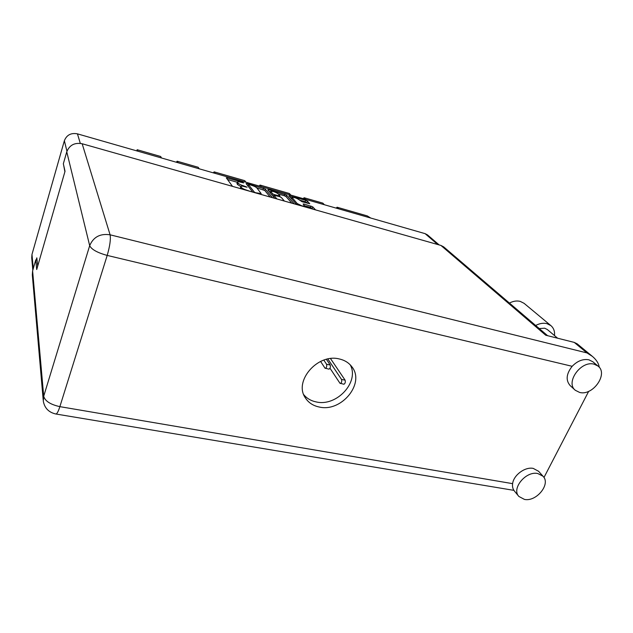 <?xml version="1.0" encoding="UTF-8"?>
<svg xmlns="http://www.w3.org/2000/svg" width="633" height="633" viewBox="0 0 633 633"><rect width="100%" height="100%" fill="white"/><g stroke="black" fill="none" stroke-linecap="round" stroke-linejoin="round"><path stroke-width="0.95" d="M296.814 204.594L297.209 203.557L302.06 205.915L304.695 206.089L303.136 203.992L304.117 204.055L312.742 206.872L315.543 209.895M297.209 203.557L291.995 197.425C294.076 197.195 296.529 198.026 299.362 199.909L301.996 201.713L309.743 203.723L307.456 201.152L305.699 200.297L288.909 195.7L296.632 204.538M272.435 197.662L265.322 189.085L247.123 183.515L246.079 183.57L252.757 192.1M32.821 270.156L31.729 257.868L31.974 254.442L64.368 140.708C66.687 134.948 71.046 132.661 77.448 133.856L425.107 233.648L427.497 234.914L439.167 244.931M237.462 182.075L236.971 183.467L237.604 184.599L238.119 183.135L237.486 182.011C237.818 181.624 238.997 181.711 241.007 182.257L243.713 182.874L242.455 182.169L226.258 177.77L232.493 186.355M238.119 183.135C239.084 184.116 240.991 185.058 243.84 185.936L247.084 187.21L244.346 186.6C242.32 186.047 241.141 185.967 240.793 186.363L241.45 187.526C242.439 188.531 244.378 189.489 247.258 190.375L250.344 191.419M268.408 190.58L268.724 189.702L267.735 189.773L274.92 198.382M268.724 189.702L286.599 195.178L294.21 203.85M273.377 196.539L273.852 195.249L279.549 196.626L281.345 197.504L284.399 201.072M273.86 195.233L276.89 198.944M290.832 195.106L289.416 193.516L260.044 185.065L261.334 186.64M324.397 204.744L322.838 203.13L304.085 197.733L305.565 199.34M161.502 157.981L160.663 156.486L137.171 149.728L137.899 151.208M199.205 168.805L198.192 167.278L177.145 161.225L178.063 162.736M245.976 182.233L244.749 180.674L214.136 171.867L215.22 173.402M63.553 164.722L64.898 171.733M37.679 266.161L36.833 257.845L36.216 260.005M368.999 217.546L367.267 215.908L337.065 207.22L338.671 208.843M304.085 197.733L303.239 198.667M337.065 207.22L336.218 208.138M367.267 215.908L370.764 218.053M136.688 150.86L137.171 149.728M177.145 161.225L176.267 162.222M214.136 171.867L213.266 172.841M260.044 185.065L259.182 186.023M237.604 184.599L240.746 186.498M240.769 186.426L240.382 188.286L240.912 186.806M240.682 188.681L240.382 188.286M237.375 182.32L227.445 179.479M270.172 197.037L264.8 190.517L256.816 187.874M248.12 185.39L247.329 185.16M249.18 184.599L248.453 184.638L254.339 192.123L255.613 192.749L261.152 193.563L256.879 187.954C255.882 186.972 253.991 186.047 251.214 185.184L249.18 184.599M247.986 185.952L248.421 184.543M269.072 191.38L270.608 191.815M278.385 194.038L284.304 195.732L284.834 194.323M291.813 203.169L286.069 196.594L284.304 195.732M278.259 193.896C275.41 191.989 272.918 191.15 270.766 191.388L272.546 193.761L274.334 194.632L280 196.024L278.259 193.896M272.594 195.597L273.575 196.001M313.019 209.183L310.407 207.418L304.655 205.788M307.638 203.328L305.169 201.698L299.52 200.083M291.821 197.884L290.397 197.472M554.5 335.577C554.896 331.344 553.685 328.013 550.86 325.591L546.92 323.637C543.328 322.783 539.577 323.4 535.653 325.481M550.86 325.591L524.053 303.31L520.231 301.387C516.773 300.533 513.173 301.094 509.43 303.072M524.448 499.413C536.467 502.04 551.074 483.929 543.011 476.23L537.797 473.524C525.888 470.723 511.155 488.708 518.878 496.454L524.448 499.413M538.612 471.308L533.239 468.396C525.081 466.6 513.569 475.122 512.619 483.652C512.208 486.658 512.833 489.167 514.502 491.168L518.688 496.225M579.606 392.428C592.828 396.218 608.661 373.747 597.995 366.056L594.158 364.197C581.047 360.201 565.095 382.514 575.326 390.292L579.606 392.428M592.892 361.799L588.904 359.805C583.001 358.745 577.415 360.913 572.153 366.309C566.211 373.937 565.586 380.401 570.278 385.703L575.136 390.126M339.32 358.966C317.726 353.167 293.467 381.24 305.351 397.856C308.5 402.73 313.161 405.793 319.341 407.043C341.583 412.4 365.439 383.115 351.798 366.681C348.791 362.741 344.629 360.169 339.32 358.966M350.231 364.837C359.734 381.889 336.709 406.837 316.302 401.947C311.088 400.903 306.918 398.489 303.785 394.707M539.245 328.551L544.681 328.203L547.331 329.524L557.626 338.22M588.69 391.321L543.969 477.504M43.202 400.024L32.315 274.88L32.607 270.908L43.709 396.234L89.68 245.667L66.758 151.841L63.34 163.757L65.025 171.29L36.714 269.516L35.765 259.902L32.607 270.908M37.07 260.203L35.765 259.902M66.758 151.841C69.503 145.076 74.639 142.378 82.163 143.754L440.924 245.43L443.678 246.87L547.608 335.696M82.163 143.754L110.095 234.811L586.965 352.921L574.242 342.398L545.733 335.221L440.924 245.43M574.242 342.398L577.177 343.838L592.33 356.339C596.365 359.702 598.683 363.374 599.285 367.346M586.965 352.921L592.33 356.339M330.513 358.579L345.104 380.164C345.594 382.15 345.191 383.511 343.901 384.239L339.937 383.226L330.007 368.232M327.847 359.006L341.527 379.428C342.018 381.422 341.614 382.783 340.325 383.511M326.414 359.338L330.197 365.019C330.663 367.021 330.252 368.406 328.97 369.158L324.958 368.121L320.591 361.427M323.827 360.114L326.549 364.244C327.008 366.254 326.596 367.638 325.322 368.39M77.448 133.856L80.304 143.367M437.743 244.536L425.107 233.648M66.948 151.24L64.368 140.708M31.974 254.442L33.256 268.637M237.082 183.902L237.597 182.439M243.665 186.418L243.84 185.936M245.636 186.964L245.802 186.498M241.007 188.776L241.45 187.526M227.018 178.894L227.382 177.849M242.289 182.628L242.455 182.169M264.8 190.517L265.322 189.085M246.783 184.472L247.123 183.515M263.035 189.655L263.557 188.223M247.97 185.983L248.453 184.638M286.069 196.594L286.599 195.178M273.448 196.626L273.907 195.383M270.441 193.018L270.892 191.783M272.095 194.996L272.546 193.761M274.136 195.162L274.334 194.632M278.805 196.412L278.979 195.953M291.718 198.976L292.145 197.844M303.816 204.839L304.117 204.055M310.407 207.418L310.945 206.002M312.204 208.289L312.742 206.872M289.598 196.578L289.898 195.771M305.169 201.698L305.699 200.297M306.926 202.552L307.456 201.152M572.153 366.309L107.199 255.416L59.866 406.647L512.619 483.652M55.783 413.99L55.965 414.022C57.041 413.832 58.347 411.371 59.866 406.647C50.45 404.558 45.062 401.085 43.709 396.234L43.297 401.132C44.603 408.174 48.82 412.463 55.965 414.022L513.893 490.361M89.68 245.667C91.532 249.465 97.371 252.717 107.199 255.416C109.905 246.039 110.87 239.171 110.095 234.811C100.196 233.34 93.399 236.956 89.68 245.667M345.104 380.164L341.527 379.428M330.197 365.019L326.549 364.244M260.851 194.394L261.152 193.563M270.251 192.788L270.742 191.443M279.754 196.689L280 196.024M291.504 198.73L291.979 197.48M304.449 206.754L304.695 206.089M543.011 476.23L538.43 471.102M597.995 366.056L592.717 361.657M304.766 396.851L305.351 397.856"/></g></svg>
